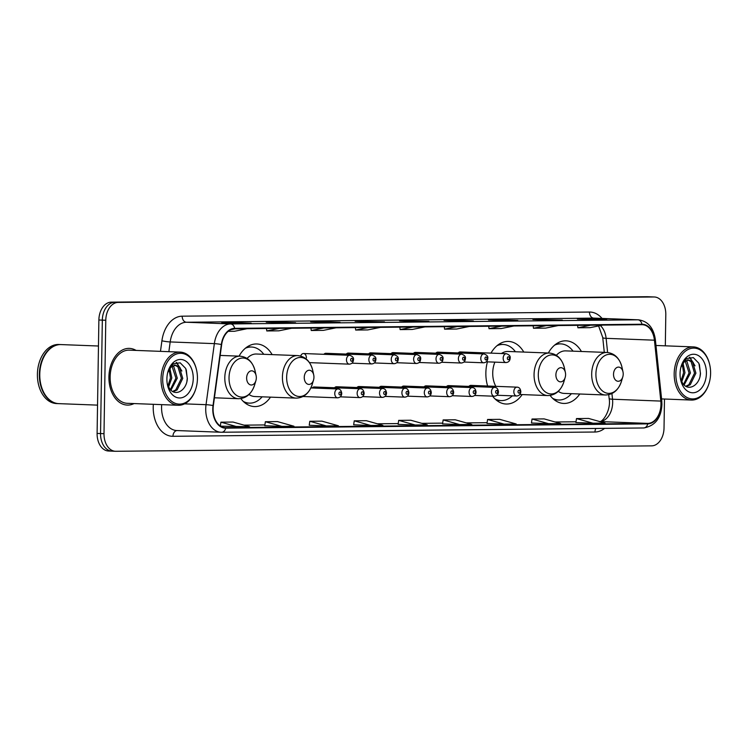 <?xml version="1.0" encoding="UTF-8"?>
<svg xmlns="http://www.w3.org/2000/svg" width="748" height="748" viewBox="0 0 748 748"><rect width="100%" height="100%" fill="white"/><g stroke="black" fill="none" stroke-linecap="round" stroke-linejoin="round"><path stroke-width="1.12" d="M272.141 354.617A31.323 21.402 92.2 0 0 256.826 343.977A31.323 21.402 92.2 0 0 239.07 356.142M523.787 352.065A31.323 21.402 92.2 0 0 508.481 341.425A31.323 21.402 92.2 0 0 490.978 353.121M487.416 361.854A31.323 21.402 92.2 0 0 485.863 372.943A31.323 21.402 92.2 0 0 487.621 386.024M581.411 351.485A31.323 21.402 92.2 0 0 566.096 340.836A31.323 21.402 92.2 0 0 548.34 353.009M462.18 353.103A4.432 3.029 92.2 0 0 460.235 351.943A4.432 3.029 92.2 0 0 458.206 352.944M439.787 353.327A4.432 3.029 92.2 0 0 437.851 352.168A4.432 3.029 92.2 0 0 435.822 353.178M417.403 353.552A4.432 3.029 92.2 0 0 415.467 352.392A4.432 3.029 92.2 0 0 413.438 353.402M395.019 353.785A4.432 3.029 92.2 0 0 393.074 352.617A4.432 3.029 92.2 0 0 391.054 353.626M372.635 354.01A4.432 3.029 92.2 0 0 370.69 352.85A4.432 3.029 92.2 0 0 368.671 353.86M350.251 354.234A4.432 3.029 92.2 0 0 348.306 353.075A4.432 3.029 92.2 0 0 346.287 354.084M327.867 354.459A4.432 3.029 92.2 0 0 325.922 353.299A4.432 3.029 92.2 0 0 323.893 354.309M306.399 357.927A4.432 3.029 92.2 0 0 303.538 353.533A4.432 3.029 92.2 0 0 300.677 356.039M450.455 386.772A4.432 3.029 92.2 0 0 448.51 385.613A4.432 3.029 92.2 0 0 446.491 386.613M428.071 386.997A4.432 3.029 92.2 0 0 426.126 385.837A4.432 3.029 92.2 0 0 424.107 386.847M405.687 387.221A4.432 3.029 92.2 0 0 403.742 386.062A4.432 3.029 92.2 0 0 401.713 387.071M383.303 387.455A4.432 3.029 92.2 0 0 381.358 386.286A4.432 3.029 92.2 0 0 379.329 387.296M472.839 386.538A4.432 3.029 92.2 0 0 470.894 385.379A4.432 3.029 92.2 0 0 468.874 386.389M360.919 387.679A4.432 3.029 92.2 0 0 358.975 386.52A4.432 3.029 92.2 0 0 356.946 387.529M338.535 387.903A4.432 3.029 92.2 0 0 336.591 386.744A4.432 3.029 92.2 0 0 334.562 387.754M316.142 388.128A4.432 3.029 92.2 0 0 314.207 386.968A4.432 3.029 92.2 0 0 312.178 387.978M492.605 396.169A31.323 21.402 92.2 0 0 506.078 404.023A31.323 21.402 92.2 0 0 522.16 394.589M240.856 398.591A31.323 21.402 92.2 0 0 254.423 406.575A31.323 21.402 92.2 0 0 270.505 397.141M550.126 395.449A31.323 21.402 92.2 0 0 563.693 403.443A31.323 21.402 92.2 0 0 579.775 394M665.318 345.828L665.804 314.581A17.728 12.118 92.2 0 0 654.36 296.984L647.459 296.722A17.728 12.118 92.2 0 0 647.067 296.713L111.284 302.145A17.728 12.118 92.2 0 0 98.876 319.994L97.1 433.419A17.728 12.118 92.2 0 0 108.535 451.016L111.985 451.147A17.728 12.118 92.2 0 0 112.387 451.156M650.91 296.853A17.728 12.118 92.2 0 0 650.508 296.844L114.734 302.276A17.728 12.118 92.2 0 0 102.326 320.125L100.55 433.55A17.728 12.118 92.2 0 0 111.985 451.147A17.728 12.118 92.2 0 1 100.55 433.55L102.326 320.125A17.728 12.118 92.2 0 1 114.734 302.276L650.508 296.844A17.728 12.118 92.2 0 1 650.91 296.853M136.08 350.419A28.368 19.383 92.2 0 0 129.413 348.39A28.368 19.383 92.2 0 0 108.928 376.936A28.368 19.383 92.2 0 0 127.235 405.079A28.368 19.383 92.2 0 0 134.042 403.574A28.368 19.383 92.2 0 1 127.235 405.079L127.235 405.079A28.368 19.383 92.2 0 1 108.928 376.936A28.368 19.383 92.2 0 1 129.413 348.39A28.368 19.383 92.2 0 1 136.08 350.419M660.961 404.369A18.915 12.922 -87.8 0 1 647.731 423.396L225.737 427.678A18.915 12.922 -87.8 0 1 225.307 427.678A18.915 12.922 -87.8 0 1 213.348 405.622L221.66 344.576A18.915 12.922 -87.8 0 1 234.638 328.83L641.934 324.697A18.915 12.922 -87.8 0 1 642.364 324.707A18.915 12.922 -87.8 0 1 654.425 340.19L660.821 401.087A18.915 12.922 -87.8 0 1 660.961 404.369M661.288 404.359A19.383 13.249 92.2 0 0 661.139 401.003L654.743 340.106A19.383 13.249 92.2 0 0 641.943 324.23L234.648 328.353A19.383 13.249 92.2 0 0 221.343 344.501L213.03 405.547A19.383 13.249 92.2 0 0 225.728 428.155L647.731 423.873A19.383 13.249 92.2 0 0 661.288 404.359M654.36 296.984A17.728 12.118 92.2 0 0 653.958 296.975L118.175 302.416A17.728 12.118 92.2 0 0 105.777 320.256L104 433.69A17.728 12.118 92.2 0 0 115.435 451.278A17.728 12.118 92.2 0 0 115.837 451.287L651.62 445.855A17.728 12.118 92.2 0 0 664.028 428.006L664.476 399.03M327.923 322.407L310.672 321.743L322.799 321.621L340.05 322.285L327.923 322.407M283.483 322.856L266.232 322.192L278.349 322.07L295.6 322.734L283.483 322.856M239.033 323.304L221.782 322.65L233.909 322.519L251.15 323.183L239.033 323.304M461.264 321.051L444.013 320.387L456.14 320.266L473.391 320.929L461.264 321.051M505.713 320.602L488.463 319.938L500.58 319.817L517.831 320.481L505.713 320.602M550.154 320.153L532.913 319.49L562.281 320.032L550.154 320.153M594.604 319.705L577.353 319.041L589.48 318.919L606.721 319.583L594.604 319.705M372.373 321.958L355.122 321.294L384.491 321.836L372.373 321.958M416.814 321.509L399.572 320.845L428.941 321.378L416.814 321.509M326.296 425.911L338.423 425.79L321.921 421.152L309.803 421.274L309.223 425.257L326.296 425.911L309.803 421.274M281.856 426.36L293.973 426.238L277.471 421.601L265.353 421.722L264.773 425.706L281.856 426.36L265.353 421.722M220.604 426.164L249.523 426.687L233.03 422.05L220.903 422.171L220.351 426.005M459.637 424.555L471.764 424.434L455.261 419.796L443.143 419.918L442.564 423.901L459.637 424.555L443.143 419.918M504.087 424.107L516.204 423.985L499.711 419.348L487.584 419.469L487.004 423.452L504.087 424.107L487.584 419.469M548.527 423.658L560.654 423.536L544.151 418.899L532.034 419.02L531.454 423.003L548.527 423.658L532.034 419.02M592.977 423.209L605.104 423.078L588.601 418.441L576.484 418.571L575.904 422.545L592.977 423.209L576.484 418.571M370.746 425.462L382.864 425.332L366.37 420.703L354.243 420.825L353.664 424.799L370.746 425.462L354.243 420.825M415.196 425.004L427.314 424.883L410.811 420.245L398.693 420.367L398.114 424.35L415.196 425.004L398.693 420.367M411.69 320.724L411.681 321.303M367.24 321.173L367.231 321.762M589.48 318.919L589.471 319.508M545.03 319.368L545.021 319.957M500.58 319.817L500.571 320.406M456.14 320.266L456.13 320.855M233.909 322.519L233.9 323.108M278.349 322.07L278.34 322.659M322.799 321.621L322.79 322.21M237.406 426.809L220.903 422.171M412.84 327.026L400.115 329.597L412.242 329.475L424.958 326.895M400.115 329.597L399.843 327.156M457.28 326.567L444.564 329.148L456.691 329.026L469.407 326.446M444.564 329.148L444.293 326.698M501.73 326.119L489.014 328.69L501.132 328.568L513.848 325.997M489.014 328.69L488.734 326.25M546.18 325.67L533.455 328.241L545.582 328.12L558.298 325.548M533.455 328.241L533.184 325.801M590.621 325.221L577.905 327.792L590.022 327.671L602.748 325.1M577.905 327.792L577.634 325.352M368.39 327.474L355.674 330.046L367.792 329.924L380.508 327.353M355.674 330.046L355.394 327.605M323.94 327.923L311.224 330.494L323.351 330.373L336.067 327.802M311.224 330.494L310.953 328.054M279.5 328.372L266.784 330.953L278.901 330.822L291.617 328.25M266.784 330.953L266.503 328.503M228.243 331.336L234.451 331.28L247.167 328.699M235.05 328.821L230.917 329.662M675.855 373.691A25.413 17.363 92.2 0 0 689.441 398.46A25.413 17.363 92.2 0 0 709.123 383.098A25.413 17.363 92.2 0 0 710.6 373.336A25.413 17.363 92.2 0 0 709.805 365.183A25.413 17.363 92.2 0 0 690.787 348.484A25.413 17.363 92.2 0 0 675.855 373.691M709.805 365.183L709.712 364.762A26.591 18.176 92.2 0 0 693.387 346.904A26.591 18.176 92.2 0 0 674.182 373.663A26.591 18.176 92.2 0 0 691.339 400.058A26.591 18.176 92.2 0 0 708.992 383.509L709.123 383.098M683.036 363.201L684.972 372.756L681.709 381.873M682.307 364.37L683.597 372.7L681.119 380.657M685.879 360.63L686.973 361.48L690.451 372.962L684.13 385.005M685.177 361.05L689.076 372.915L683.522 384.407M687.272 359.919L688.637 359.966L684.233 361.817L680.858 367.399M688.637 359.966L692.452 361.695L695.92 373.177L690.264 384.752L686.281 386.492M687.954 359.994L691.077 361.639L694.555 373.121L688.889 384.706L685.822 386.249M680.428 378.675L682.774 383.5C688.674 392.055 700.016 384.883 700.483 373.299L698.894 363.294L693.331 357.609L686.514 358.582L681.381 365.707M706.402 373.383A19.27 13.165 92.2 0 0 696.098 354.599A19.27 13.165 92.2 0 0 681.176 366.258A19.27 13.165 92.2 0 0 680.054 373.654A19.27 13.165 92.2 0 0 680.652 379.834A19.27 13.165 92.2 0 0 695.07 392.504A19.27 13.165 92.2 0 0 706.402 373.383M680.577 379.498L682.774 385.098L680.54 379.292M699.427 364.603L700.409 373.215L700.072 376.076M689.301 357.329L693.284 362.602M689.806 357.235L695.032 365.828M613.519 374.243A7.097 4.843 92.2 0 0 617.306 381.153A7.097 4.843 92.2 0 0 622.804 376.861A7.097 4.843 92.2 0 0 623.215 374.14A7.097 4.843 92.2 0 0 622.99 371.868A7.097 4.843 92.2 0 0 617.689 367.203A7.097 4.843 92.2 0 0 613.519 374.243M558.27 391.354A21.281 14.539 92.2 0 0 564.076 393.401L605.413 394.991C613.136 394.72 618.503 390.129 621.504 381.209A19.541 13.352 92.2 0 1 606.366 393.027A19.541 13.352 92.2 0 1 595.913 373.981A19.541 13.352 92.2 0 1 607.404 354.589A19.541 13.352 92.2 0 1 622.027 367.436C619.727 358.311 614.725 353.318 607.049 352.467A21.281 14.539 92.2 0 0 591.687 373.878A21.281 14.539 92.2 0 0 605.413 394.991M552.585 398.291A28.069 19.186 92.2 0 0 558.644 399.993A28.069 19.186 92.2 0 0 571.407 393.682M553.857 399.451A28.069 19.186 92.2 0 0 556.914 399.928L558.644 399.993M573.043 351.158A28.069 19.186 92.2 0 0 560.794 343.884L559.074 343.818A28.069 19.186 92.2 0 0 555.988 344.071M560.794 343.884A28.069 19.186 92.2 0 0 554.633 345.118M607.049 352.467L565.712 350.877A21.281 14.539 92.2 0 0 556.353 355.3M555.895 374.823A7.097 4.843 92.2 0 0 559.691 381.742A7.097 4.843 92.2 0 0 565.179 377.45A7.097 4.843 92.2 0 0 565.6 374.729A7.097 4.843 92.2 0 0 565.376 372.448A7.097 4.843 92.2 0 0 560.065 367.792A7.097 4.843 92.2 0 0 555.895 374.823M494.877 362.144A21.281 14.539 92.2 0 0 492.726 372.869A21.281 14.539 92.2 0 0 495.821 386.342M494.97 398.88A28.069 19.186 92.2 0 0 501.02 400.582A28.069 19.186 92.2 0 0 512.305 395.842M496.242 400.03A28.069 19.186 92.2 0 0 499.299 400.507L501.02 400.582M515.419 351.747A28.069 19.186 92.2 0 0 503.18 344.473L501.45 344.407A28.069 19.186 92.2 0 0 498.364 344.65M503.18 344.473A28.069 19.186 92.2 0 0 497.009 345.698M519.851 394.495L547.798 395.57A21.281 14.539 92.2 0 1 534.063 374.458A21.281 14.539 92.2 0 1 549.425 353.047L508.088 351.466A21.281 14.539 92.2 0 0 501.422 353.524M304.249 377.375A7.097 4.843 92.2 0 0 308.045 384.294A7.097 4.843 92.2 0 0 313.534 380.003A7.097 4.843 92.2 0 0 313.945 377.282A7.097 4.843 92.2 0 0 313.73 375A7.097 4.843 92.2 0 0 308.419 370.344A7.097 4.843 92.2 0 0 304.249 377.375M249 394.495A21.281 14.539 92.2 0 0 254.816 396.534L296.143 398.123C303.875 397.861 309.233 393.27 312.234 384.341A19.541 13.352 92.2 0 1 297.096 396.169A19.541 13.352 92.2 0 1 286.652 377.114A19.541 13.352 92.2 0 1 298.143 357.722A19.541 13.352 92.2 0 1 312.767 370.578C310.457 361.452 305.464 356.459 297.779 355.599A21.281 14.539 92.2 0 0 282.417 377.011A21.281 14.539 92.2 0 0 296.143 398.123M243.324 401.433A28.069 19.186 92.2 0 0 249.374 403.135A28.069 19.186 92.2 0 0 262.137 396.814M244.596 402.583A28.069 19.186 92.2 0 0 247.653 403.06L249.374 403.135M263.773 354.3A28.069 19.186 92.2 0 0 251.534 347.025L249.804 346.96A28.069 19.186 92.2 0 0 246.718 347.203M251.534 347.025A28.069 19.186 92.2 0 0 245.363 348.25M297.779 355.599L256.442 354.019A21.281 14.539 92.2 0 0 247.092 358.432M246.634 377.964A7.097 4.843 92.2 0 0 250.421 384.874A7.097 4.843 92.2 0 0 255.919 380.582A7.097 4.843 92.2 0 0 256.33 377.862A7.097 4.843 92.2 0 0 256.106 375.589A7.097 4.843 92.2 0 0 250.804 370.924A7.097 4.843 92.2 0 0 246.634 377.964M162.699 378.899A25.413 17.363 92.2 0 0 176.285 403.668A25.413 17.363 92.2 0 0 195.967 388.296A25.413 17.363 92.2 0 0 197.444 378.544A25.413 17.363 92.2 0 0 196.649 370.391A25.413 17.363 92.2 0 0 177.631 353.682A25.413 17.363 92.2 0 0 162.699 378.899M196.649 370.391L196.556 369.97A26.591 18.176 92.2 0 0 180.231 352.112A26.591 18.176 92.2 0 0 161.026 378.871A26.591 18.176 92.2 0 0 178.183 405.266A26.591 18.176 92.2 0 0 195.836 388.708L195.967 388.296M180.231 352.112L129.348 350.158A26.591 18.176 92.2 0 0 110.143 376.917A26.591 18.176 92.2 0 0 127.3 403.312L178.183 405.266M98.474 346.015L61.112 344.585A29.555 20.196 92.2 0 0 41.495 362.976A29.555 20.196 92.2 0 0 39.775 374.318A29.555 20.196 92.2 0 0 40.691 383.799A29.555 20.196 92.2 0 0 58.84 403.639L97.539 405.126M41.477 363.023A29.256 19.99 92.2 0 0 41.467 363.079A29.256 19.99 92.2 0 0 39.756 374.309A29.256 19.99 92.2 0 0 40.672 383.696A29.256 19.99 92.2 0 0 40.682 383.743M60.897 344.576A29.555 20.196 92.2 0 0 60.682 344.566A29.555 20.196 92.2 0 0 39.345 374.299A29.555 20.196 92.2 0 0 58.409 403.621A29.555 20.196 92.2 0 0 58.625 403.63M60.682 344.566L58.737 344.491A29.555 20.196 92.2 0 0 37.4 374.224A29.555 20.196 92.2 0 0 56.474 403.546L58.409 403.621M169.88 368.399L171.816 377.964L168.552 387.071M169.151 369.568L170.451 377.908L167.963 385.856M172.723 365.837L173.817 366.688L177.295 378.17L170.974 390.213M172.021 366.258L175.92 378.123L170.366 389.615M174.116 365.127L175.481 365.174L171.077 367.025L167.702 372.607M175.481 365.174L179.296 366.894L182.764 378.385L177.108 389.96L173.125 391.69M174.798 365.192L177.931 366.847L181.399 378.329L175.733 389.904L172.666 391.456M167.272 383.874L169.618 388.708C175.518 397.253 186.86 390.091 187.327 378.497L185.738 368.493L180.174 362.817L173.358 363.79L168.225 370.905M193.246 378.591A19.27 13.165 92.2 0 0 182.942 359.807A19.27 13.165 92.2 0 0 168.019 371.457A19.27 13.165 92.2 0 0 166.898 378.853A19.27 13.165 92.2 0 0 167.496 385.042A19.27 13.165 92.2 0 0 181.914 397.702A19.27 13.165 92.2 0 0 193.246 378.591M167.43 384.696L169.618 390.297L167.384 384.491M186.28 369.811L187.252 378.423L186.916 381.284M176.145 362.537L180.128 367.801M176.65 362.443L181.876 371.027M647.067 296.713L653.958 296.975M97.1 433.419L104 433.69M98.876 319.994L105.777 320.256M111.284 302.145L118.175 302.416M647.731 423.396L599.672 421.554M599.625 421.545A18.915 12.922 92.2 0 0 612.668 402.508A18.915 12.922 92.2 0 0 612.519 399.226L611.929 393.57M604.618 428.37A29.555 20.196 -87.8 0 1 594.959 432.017L172.956 436.299A5.909 4.31 89.4 0 1 177.08 430.558M172.956 436.299A29.555 20.196 -87.8 0 1 153.218 406.959A29.555 20.196 -87.8 0 1 153.34 404.313M161.699 404.631A23.637 16.157 92.2 0 0 161.568 407.09A23.637 16.157 92.2 0 0 176.827 430.549L220.987 432.241A23.637 16.157 -87.8 0 1 206.037 404.677L214.349 343.631A23.637 16.157 -87.8 0 1 230.571 323.94L637.866 319.817A5.909 4.31 89.4 0 1 641.943 324.23M221.829 432.241L643.523 427.968A5.909 4.31 -90.6 0 0 643.673 427.968C655.192 425.911 661.279 418.029 661.924 404.303L661.756 400.517A5.909 0.888 174 0 1 661.139 401.003M234.648 328.353A5.909 4.31 -90.6 0 0 230.571 323.94L186.42 322.248A23.637 16.157 92.2 0 0 170.189 341.939L168.87 351.672M221.343 344.501A5.909 0.608 -172.2 0 0 214.349 343.631L170.189 341.939A5.909 0.608 7.8 0 1 161.914 340.789A29.555 20.196 -87.8 0 1 182.194 316.18L589.489 312.047A29.555 20.196 -87.8 0 1 602.037 318.424M661.756 400.517L655.36 339.629A5.909 0.888 174 0 1 654.743 340.106M589.489 312.047A5.909 4.31 89.4 0 0 593.706 318.115L637.866 319.817A23.637 16.157 -87.8 0 1 638.399 319.817L594.249 318.124A23.637 16.157 92.2 0 0 593.706 318.115L186.42 322.248A5.909 4.31 89.4 0 1 182.194 316.18M213.03 405.547A5.909 0.608 -172.2 0 0 206.037 404.677L184.56 403.855M221.52 432.251A23.637 16.157 -87.8 0 1 220.987 432.241L221.67 432.251A5.909 4.31 89.4 0 1 221.52 432.251M225.728 428.155A5.909 4.31 89.4 0 1 221.67 432.251L643.673 427.968A5.909 4.31 -90.6 0 0 647.731 423.873M160.474 351.354L161.914 340.789M594.959 432.017A5.909 4.31 89.4 0 1 595.904 428.454M225.737 427.678L224.877 427.65M264.886 424.929L244.035 425.144L264.886 424.939M377.394 423.798L398.226 423.583L377.375 423.789M421.844 423.349L442.676 423.134L421.825 423.34M466.294 422.901L487.116 422.685L466.266 422.891M555.184 421.994L576.016 421.788L555.156 421.984M660.821 401.087L612.519 399.226A10.64 1.599 -6 0 1 609.134 398.422L608.741 394.692M654.425 340.19L606.123 338.339A18.915 12.922 92.2 0 0 600.364 325.576M607.61 352.495L606.123 338.339A10.64 1.599 -6 0 1 602.738 337.526L598.606 325.932M554.661 400.077A28.34 19.364 92.2 0 0 556.475 399.909L556.512 399.909M558.663 343.809L558.625 343.809A28.34 19.364 92.2 0 0 556.83 343.5M549.425 353.047C557.11 353.907 562.103 358.9 564.413 368.025A19.541 13.352 92.2 0 0 549.789 355.169A19.541 13.352 92.2 0 0 538.298 374.561A19.541 13.352 92.2 0 0 548.751 393.616A19.541 13.352 92.2 0 0 563.88 381.798L565.179 377.45M497.037 400.666A28.34 19.364 92.2 0 0 498.851 400.498L497.177 400.769M499.355 343.986L501.01 344.389A28.34 19.364 92.2 0 0 499.206 344.08M245.391 403.219A28.34 19.364 92.2 0 0 247.205 403.05L247.242 403.041M249.393 346.95L249.364 346.941A28.34 19.364 92.2 0 0 247.56 346.633M220.183 355.422L240.164 356.188C247.84 357.039 252.833 362.032 255.143 371.158A19.541 13.352 92.2 0 0 240.519 358.311A19.541 13.352 92.2 0 0 229.028 377.703A19.541 13.352 92.2 0 0 239.482 396.749A19.541 13.352 92.2 0 0 254.619 384.93L255.919 380.582M240.164 356.188A21.281 14.539 92.2 0 0 224.802 377.59A21.281 14.539 92.2 0 0 238.528 398.712C246.251 398.441 251.618 393.85 254.619 384.93M513.839 391.615A4.432 3.029 -87.8 0 1 517.036 387.155C519.159 387.184 520.43 388.67 520.832 391.615C520.636 394.271 519.262 395.739 516.7 396.01A4.432 3.029 -87.8 0 1 513.839 391.615M520.038 391.653A1.477 1.01 92.2 0 0 519.047 390.185A1.477 1.01 92.2 0 0 518.018 391.671A1.477 1.01 92.2 0 0 519 393.139A1.477 1.01 92.2 0 0 520.038 391.653M491.455 391.84A4.432 3.029 -87.8 0 1 494.652 387.38C496.775 387.408 498.046 388.895 498.449 391.849C498.252 394.495 496.878 395.963 494.316 396.234A4.432 3.029 -87.8 0 1 491.455 391.84M497.654 391.877A1.477 1.01 92.2 0 0 496.663 390.419A1.477 1.01 92.2 0 0 495.634 391.905A1.477 1.01 92.2 0 0 496.616 393.373A1.477 1.01 92.2 0 0 497.654 391.877M469.071 392.064A4.432 3.029 -87.8 0 1 472.269 387.604C474.391 387.632 475.653 389.119 476.065 392.074C475.868 394.72 474.494 396.188 471.932 396.468A4.432 3.029 -87.8 0 1 469.071 392.064M475.27 392.111A1.477 1.01 92.2 0 0 474.279 390.643A1.477 1.01 92.2 0 0 473.241 392.13A1.477 1.01 92.2 0 0 474.232 393.598A1.477 1.01 92.2 0 0 475.27 392.111M446.687 392.298A4.432 3.029 -87.8 0 1 449.885 387.838C452.007 387.857 453.269 389.353 453.681 392.298C453.484 394.953 452.11 396.412 449.548 396.692A4.432 3.029 -87.8 0 1 446.687 392.298M452.877 392.335A1.477 1.01 92.2 0 0 451.895 390.867A1.477 1.01 92.2 0 0 450.857 392.354A1.477 1.01 92.2 0 0 451.848 393.822A1.477 1.01 92.2 0 0 452.877 392.335M424.303 392.522A4.432 3.029 -87.8 0 1 427.501 388.062C429.623 388.09 430.885 389.577 431.297 392.522C431.1 395.178 429.726 396.646 427.155 396.917A4.432 3.029 -87.8 0 1 424.303 392.522M430.493 392.56A1.477 1.01 92.2 0 0 429.511 391.092A1.477 1.01 92.2 0 0 428.473 392.588A1.477 1.01 92.2 0 0 429.464 394.046A1.477 1.01 92.2 0 0 430.493 392.56M401.91 392.747A4.432 3.029 -87.8 0 1 405.117 388.287C407.239 388.315 408.502 389.801 408.913 392.756C408.717 395.402 407.333 396.87 404.771 397.151A4.432 3.029 -87.8 0 1 401.91 392.747M408.109 392.794A1.477 1.01 92.2 0 0 407.127 391.326A1.477 1.01 92.2 0 0 406.089 392.812A1.477 1.01 92.2 0 0 407.08 394.28A1.477 1.01 92.2 0 0 408.109 392.794M379.526 392.971A4.432 3.029 -87.8 0 1 382.733 388.511C384.855 388.539 386.118 390.026 386.529 392.981C386.333 395.636 384.949 397.095 382.387 397.375A4.432 3.029 -87.8 0 1 379.526 392.971M385.725 393.018A1.477 1.01 92.2 0 0 384.743 391.55A1.477 1.01 92.2 0 0 383.705 393.037A1.477 1.01 92.2 0 0 384.696 394.505A1.477 1.01 92.2 0 0 385.725 393.018M357.142 393.205A4.432 3.029 -87.8 0 1 360.349 388.745C362.471 388.773 363.734 390.26 364.136 393.205C363.949 395.86 362.565 397.319 360.003 397.599A4.432 3.029 -87.8 0 1 357.142 393.205M363.341 393.242A1.477 1.01 92.2 0 0 362.35 391.774A1.477 1.01 92.2 0 0 361.321 393.261A1.477 1.01 92.2 0 0 362.303 394.729A1.477 1.01 92.2 0 0 363.341 393.242M334.758 393.429A4.432 3.029 -87.8 0 1 337.956 388.969C340.088 388.997 341.35 390.484 341.752 393.439C341.556 396.085 340.181 397.553 337.619 397.824A4.432 3.029 -87.8 0 1 334.758 393.429M340.957 393.467A1.477 1.01 92.2 0 0 339.966 392.008A1.477 1.01 92.2 0 0 338.938 393.495A1.477 1.01 92.2 0 0 339.919 394.953A1.477 1.01 92.2 0 0 340.957 393.467M486.312 361.808L506.031 362.565A4.432 3.029 -87.8 0 1 503.17 358.17A4.432 3.029 -87.8 0 1 506.377 353.711L460.235 351.943M507.35 358.236A1.477 1.01 92.2 0 0 508.341 359.704A1.477 1.01 92.2 0 0 509.369 358.208A1.477 1.01 92.2 0 0 508.388 356.749A1.477 1.01 92.2 0 0 507.35 358.236M463.928 362.041L483.647 362.799A4.432 3.029 -87.8 0 1 480.786 358.395A4.432 3.029 -87.8 0 1 483.993 353.935L437.851 352.168M484.966 358.46A1.477 1.01 92.2 0 0 485.948 359.928A1.477 1.01 92.2 0 0 486.985 358.442A1.477 1.01 92.2 0 0 485.994 356.974A1.477 1.01 92.2 0 0 484.966 358.46M441.535 362.266L461.264 363.023A4.432 3.029 -87.8 0 1 458.402 358.629A4.432 3.029 -87.8 0 1 461.6 354.169L415.467 352.392M462.582 358.685A1.477 1.01 92.2 0 0 463.564 360.153A1.477 1.01 92.2 0 0 464.601 358.666A1.477 1.01 92.2 0 0 463.61 357.198A1.477 1.01 92.2 0 0 462.582 358.685M419.151 362.49L438.88 363.248A4.432 3.029 -87.8 0 1 436.019 358.853A4.432 3.029 -87.8 0 1 439.216 354.393L393.074 352.617M440.198 358.918A1.477 1.01 92.2 0 0 441.18 360.377A1.477 1.01 92.2 0 0 442.218 358.89A1.477 1.01 92.2 0 0 441.226 357.422A1.477 1.01 92.2 0 0 440.198 358.918M396.767 362.724L416.496 363.481A4.432 3.029 -87.8 0 1 413.635 359.077A4.432 3.029 -87.8 0 1 416.832 354.617L370.69 352.85M417.814 359.143A1.477 1.01 92.2 0 0 418.796 360.611A1.477 1.01 92.2 0 0 419.834 359.124A1.477 1.01 92.2 0 0 418.843 357.656A1.477 1.01 92.2 0 0 417.814 359.143M374.383 362.948L394.112 363.706A4.432 3.029 -87.8 0 1 391.251 359.302A4.432 3.029 -87.8 0 1 394.448 354.842L348.306 353.075M395.421 359.367A1.477 1.01 92.2 0 0 396.412 360.835A1.477 1.01 92.2 0 0 397.45 359.349A1.477 1.01 92.2 0 0 396.459 357.881A1.477 1.01 92.2 0 0 395.421 359.367M351.999 363.173L371.728 363.93A4.432 3.029 -87.8 0 1 368.867 359.536A4.432 3.029 -87.8 0 1 372.065 355.076L325.922 353.299M373.037 359.592A1.477 1.01 92.2 0 0 374.028 361.06A1.477 1.01 92.2 0 0 375.057 359.573A1.477 1.01 92.2 0 0 374.075 358.105A1.477 1.01 92.2 0 0 373.037 359.592M309.466 362.63L349.335 364.154A4.432 3.029 -87.8 0 1 346.483 359.76A4.432 3.029 -87.8 0 1 349.681 355.3L303.538 353.533M350.653 359.825A1.477 1.01 92.2 0 0 351.644 361.284A1.477 1.01 92.2 0 0 352.673 359.797A1.477 1.01 92.2 0 0 351.691 358.339A1.477 1.01 92.2 0 0 350.653 359.825M655.36 339.629C653.584 327.718 647.927 321.116 638.399 319.817M115.435 451.278L111.985 451.147M604.29 352.364L602.738 337.526M609.134 398.422C611.35 410.147 602.374 423.013 599.167 421.545M416.758 321.5L428.819 321.378M461.207 321.051L473.26 320.929M505.648 320.602L517.71 320.481M550.098 320.153L562.159 320.032M594.538 319.695L606.6 319.574M372.308 321.949L384.369 321.827M327.867 322.407L339.929 322.285M283.417 322.856L295.479 322.734M238.967 323.304L251.029 323.183M661.587 398.918L691.339 400.058M655.977 345.473L693.387 346.904M622.804 376.861L621.504 381.209M622.99 371.868L622.027 367.436M558.625 343.809L556.98 343.407M556.475 399.909L554.792 400.18M547.798 395.57C555.521 395.309 560.888 390.718 563.88 381.798M565.376 372.448L564.413 368.025M313.534 380.003L312.234 384.341M313.73 375L312.767 370.578M249.364 346.941L247.71 346.539M247.205 403.05L245.531 403.322M214.414 397.786L238.528 398.712M256.106 375.589L255.143 371.158M470.894 385.379L517.036 387.155M496.971 395.253L516.7 396.01M448.51 385.613L494.652 387.38M474.587 395.477L494.316 396.234M426.126 385.837L472.269 387.604M452.203 395.711L471.932 396.468M403.742 386.062L449.885 387.838M429.82 395.935L449.548 396.692M381.358 386.286L427.501 388.062M407.436 396.16L427.155 396.917M358.975 386.52L405.117 388.287M385.052 396.393L404.771 397.151M336.591 386.744L382.733 388.511M362.668 396.618L382.387 397.375M314.207 386.968L360.349 388.745M340.284 396.842L360.003 397.599M310.859 387.932L337.956 388.969M303.062 396.505L337.619 397.824M506.031 362.565C508.593 362.294 509.977 360.826 510.164 358.18C510.594 356.216 509.332 354.73 506.377 353.711M483.647 362.799C486.209 362.518 487.593 361.05 487.78 358.404C488.21 356.441 486.948 354.954 483.993 353.935M461.264 363.023C463.825 362.743 465.2 361.284 465.396 358.629C465.826 356.665 464.564 355.178 461.6 354.169M438.88 363.248C441.442 362.976 442.816 361.508 443.012 358.853C443.442 356.899 442.18 355.403 439.216 354.393M416.496 363.481C419.058 363.201 420.432 361.733 420.628 359.087C421.059 357.123 419.787 355.637 416.832 354.617M394.112 363.706C396.674 363.425 398.048 361.967 398.245 359.311C398.675 357.348 397.403 355.861 394.448 354.842M371.728 363.93C374.29 363.65 375.664 362.191 375.861 359.536C376.291 357.572 375.019 356.085 372.065 355.076M349.335 364.154C351.906 363.883 353.28 362.415 353.477 359.769C353.898 357.806 352.635 356.319 349.681 355.3"/></g></svg>
